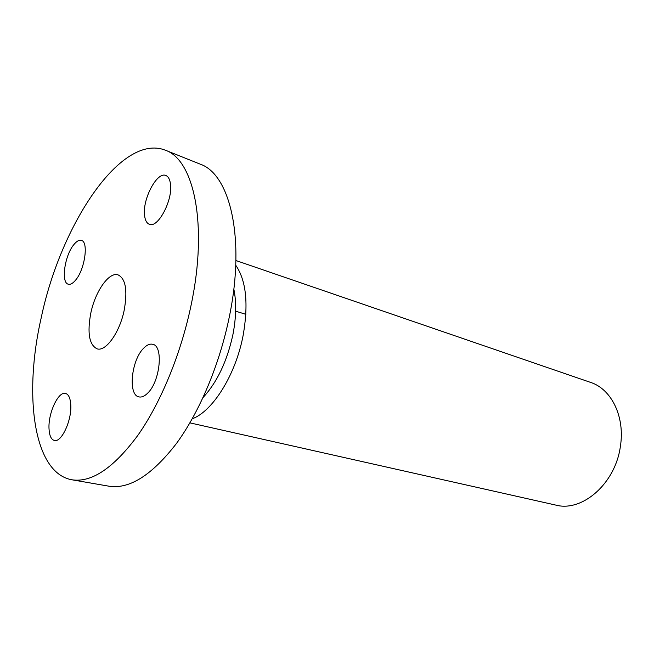 <?xml version="1.0" encoding="UTF-8"?>
<svg xmlns="http://www.w3.org/2000/svg" width="654" height="654" viewBox="0 0 654 654"><rect width="100%" height="100%" fill="white"/><g stroke="black" fill="none" stroke-linecap="round" stroke-linejoin="round"><path stroke-width="0.98" d="M170.449 183.839C169.836 179.302 168.307 176.531 165.871 175.525C157.091 171.225 142.294 199.347 144.575 215.436C145.131 220.3 146.725 223.243 149.349 224.273C157.916 228.581 173.081 199.92 170.449 183.839M71.891 479.783L108.948 486.2C129.508 489.396 152.039 475.115 176.547 443.355C199.764 411.628 219.932 363.649 229.521 315.841C245.536 237.917 229.914 174.103 200.173 164.138L165.258 150.167C121.015 132.836 60.74 224.665 41.259 317.558C23.47 394.803 33.28 473.006 71.891 479.783C91.658 482.848 113.657 468.011 137.904 435.278C160.9 402.562 181.24 353.209 191.295 304.208C208.07 224.314 193.87 159.601 165.258 150.167M73.657 244.866C64.607 255.804 60.838 282.822 68.302 284.204C70.469 284.76 72.929 283.37 75.676 280.035C84.889 269.35 88.78 241.686 81.382 240.386C79.085 239.765 76.51 241.261 73.657 244.866M49.017 428.689C49.377 435.646 51.167 439.578 54.396 440.477C61.484 442.774 71.94 420.162 70.771 404.712C70.321 398.065 68.572 394.297 65.514 393.422C58.329 391.108 48.085 413.222 49.017 428.689M147.698 393.119C160.197 381.437 163.672 345.835 152.701 344.298C149.782 343.603 146.692 344.993 143.414 348.451C131.217 360.567 127.857 395.269 138.991 396.904C141.697 397.485 144.599 396.218 147.698 393.119M203.083 397.509C217.21 382.116 227.167 361.09 232.947 334.423C236.257 317.198 236.544 302.058 233.813 289.019M192.26 418.773C212.632 411.456 235.669 374.816 243.092 335.625C248.659 303.922 246.206 280.46 235.742 265.238M189.913 422.868L555.802 505.092C582.248 512.311 615.479 483.527 620.393 446.314C625.191 416.778 611.4 388.975 590.554 382.394L235.898 260.521M90.8 313.152C95.255 291.365 109.014 271.59 118.088 274.884C125.65 278.645 127.685 290.409 124.203 310.184C119.731 332.436 105.834 351.844 97.135 348.86C89.23 344.96 87.113 333.058 90.8 313.152M235.636 311.173L245.863 314.329"/></g></svg>
